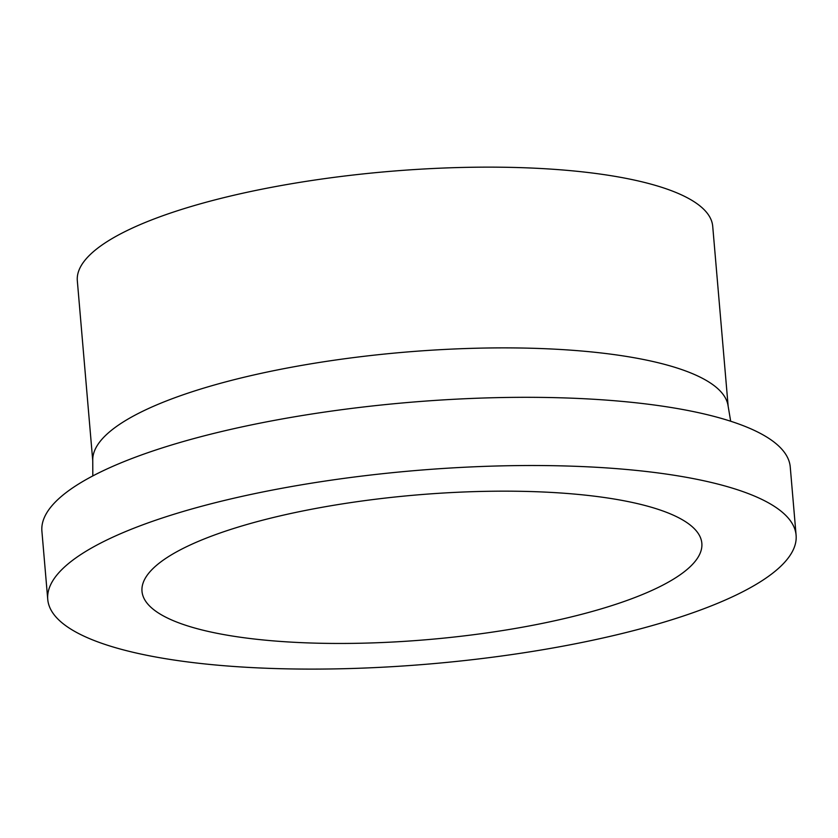 <?xml version="1.0" encoding="UTF-8"?>
<svg xmlns="http://www.w3.org/2000/svg" width="838" height="838" viewBox="0 0 838 838"><rect width="100%" height="100%" fill="white"/><g stroke="black" fill="none" stroke-linecap="round" stroke-linejoin="round"><path stroke-width="1.26" d="M796.1 535.231L790.255 467.028A375.55 96.957 175.1 0 0 272.717 420.697A375.55 96.957 175.1 0 0 41.9 531.187L47.745 599.39A375.55 96.957 175.1 0 0 565.283 645.721A375.55 96.957 175.1 0 0 796.1 535.231A375.55 96.957 175.1 0 0 278.572 488.9A375.55 96.957 175.1 0 0 47.745 599.39M730.684 421.242L728.002 405.351A318.859 82.323 175.1 0 0 288.806 367.735A318.859 82.323 175.1 0 0 92.746 459.811L92.809 475.932M728.149 406.21L712.719 226.323A318.859 82.323 175.1 0 0 273.303 186.989A318.859 82.323 175.1 0 0 77.326 280.803L92.746 460.68M529.166 625.965A280.95 72.539 175.1 0 0 701.846 543.317A280.95 72.539 175.1 0 0 314.679 508.656A280.95 72.539 175.1 0 0 141.999 591.303A280.95 72.539 175.1 0 0 529.166 625.965"/></g></svg>
